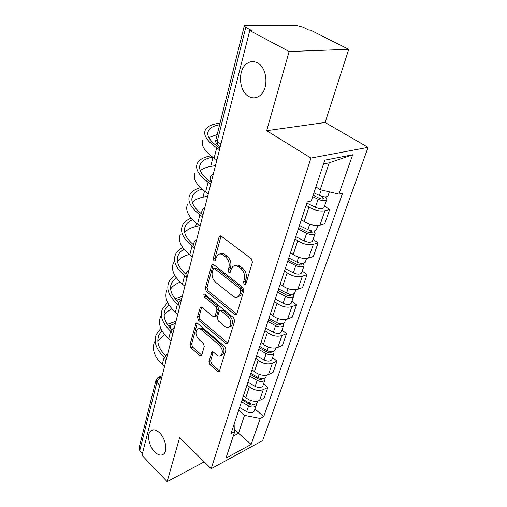 <?xml version="1.0" encoding="UTF-8"?>
<svg xmlns="http://www.w3.org/2000/svg" width="507" height="507" viewBox="0 0 507 507"><rect width="100%" height="100%" fill="white"/><g stroke="black" fill="none" stroke-linecap="round" stroke-linejoin="round"><path stroke-width="0.76" d="M244.247 284.497L245.508 284.56L245.844 284.002L252.435 262.151L251.345 258.766L221.248 236.192L219.62 236.129L219.068 237.042L213.238 258.621L213.967 260.877L215.101 260.947L216.204 257.594L217.864 254.818C219.436 253.62 221.185 253.709 223.112 255.084L225.545 256.954C228.6 259.78 229.728 263.279 228.93 267.455L228.144 270.225L228.879 272.512L230.077 272.576L231.217 269.23L232.84 266.543C234.494 265.262 236.344 265.351 238.385 266.809L240.895 268.729C244.032 271.632 245.179 275.187 244.33 279.389L243.493 282.171L244.247 284.497M159.661 432.921C156.156 429.632 153.177 428.966 150.725 430.925C146.631 434.29 148.887 446.204 154.648 451.857C158.19 455.286 161.232 455.983 163.774 453.955C167.842 450.59 165.491 438.473 159.661 432.921M257.499 62.912C253.893 61.017 250.414 61.189 247.08 63.432C237.517 69.51 238.664 91.108 248.652 96.381C252.385 98.491 256.016 98.32 259.552 95.88C268.944 89.828 267.69 67.887 257.499 62.912M208.96 361.561L209.949 364.628L217.56 371.384L219.252 371.593L225.957 349.944L224.943 346.782L197.565 323.346L196.006 323.181L189.96 344.754L190.93 347.764L199.796 355.629L201.387 355.825L201.754 355.192L204.264 346.319L203.275 343.245L198.795 339.348C195.708 335.71 195.189 332.37 197.236 329.322C198.459 328.365 199.859 328.523 201.437 329.784L219.411 345.229C222.573 348.873 223.137 352.238 221.096 355.331C219.785 356.383 218.276 356.212 216.578 354.83L213.567 352.213L211.92 352.023L208.96 361.561L210.633 360.864L211.622 363.931L219.233 370.661L217.56 371.384M266.682 130.692L325.101 122.498L348.74 49.325L289.136 51.518L266.682 130.692L310.943 158.057L211.166 468.722L179.649 437.541L167.139 481.65L141.998 455.292L249.736 30.547L251.649 30.534L245.775 27.41L217.18 141.561L217.509 144.812L218.758 145.642M289.136 51.518L249.736 30.547M234.64 314.448L236.408 314.574L236.845 313.852L243.829 290.688L242.764 287.374L213.561 264.483L211.951 264.381L205.259 288.134L206.279 291.291L234.64 314.448L236.357 313.82L208.003 290.726L206.279 291.291M234.678 321.032L227.63 343.759L225.9 343.588L198.427 320.177L197.432 317.097L200.366 307.096L201.938 307.248L213.06 316.545L214.702 316.691L215.133 315.969L216.92 309.682L215.893 306.507L204.201 296.874L203.808 294.136L204.917 294.231L233.638 317.8L234.678 321.032M348.74 49.325L310.43 30.071L308.795 30.084L303.053 27.194L296.069 25.35L245.832 25.413L244.304 25.8L245.775 27.41M325.101 122.498L368.063 147.36L262.601 440.615L211.166 468.722M167.139 481.65L204.239 461.864M142.48 453.391L139.774 450.558L139.089 447.89L155.922 380.364M301.386 219.651L304.162 221.534C309.726 224.874 314.98 226.09 319.93 225.178L324.892 210.773C319.917 211.609 314.606 210.367 308.966 207.052L306.146 205.177M324.892 210.773L329.689 209.492L324.499 206.102M319.93 225.178L324.708 223.815L329.689 209.492M313.085 239.399L318.092 242.859L313.332 244.33C308.421 245.337 303.237 244.159 297.78 240.793L295.061 238.886M290.536 252.638L293.217 254.558C298.598 257.943 303.731 259.096 308.617 258.025L313.358 256.479L318.092 242.859M302.223 271.08L307.058 274.598L302.349 276.239C297.495 277.399 292.425 276.277 287.146 272.867L284.522 270.934M280.213 284.021L282.805 285.973C288.014 289.396 293.027 290.492 297.863 289.275L302.552 287.564L307.058 274.598M291.874 301.259L296.551 304.821L291.886 306.621C287.089 307.92 282.139 306.849 277.025 303.408L274.483 301.443M270.383 313.915L272.886 315.893C277.931 319.34 282.843 320.392 287.608 319.036L292.254 317.179L296.551 304.821M282.006 330.044L286.537 333.644L281.917 335.577C277.183 336.997 272.335 335.976 267.379 332.51L264.92 330.526M261.004 342.421L263.431 344.418C268.323 347.891 273.127 348.892 277.836 347.422L282.437 345.432L286.537 333.644M272.589 357.517L276.974 361.149L272.398 363.208C267.728 364.742 262.981 363.766 258.171 360.281L255.794 358.278M252.055 369.641L254.406 371.65C259.153 375.142 263.855 376.099 268.507 374.521L273.058 372.417L276.974 361.149M263.583 383.78L267.835 387.437L263.31 389.604C258.697 391.239 254.051 390.308 249.381 386.803L247.074 384.788M243.499 395.65L245.781 397.672C250.395 401.176 254.996 402.095 259.584 400.422L264.09 398.204L267.835 387.437M315.905 186.918L320.228 189.694L329.246 162.823L323.517 163.964M233.271 436.077L238.467 433.371L244.507 415.366L260.268 418.459L251.168 444.43L225.957 458.125L234.747 431.622L231.04 433.529L307.204 201.963L311.247 200.962L324.778 160.174L352.682 154.762L338.891 194.118L320.228 189.694M260.268 418.459L263.71 416.684L342.586 193.205L338.891 194.118M310.943 158.057L368.063 147.36M234.792 429.961L251.168 444.43M244.507 415.366L238.734 410.138M254.97 408.902L263.71 416.684M234.747 431.622L235.033 421.399M352.682 154.762L329.246 162.823M245.895 283.844L245.236 281.6L246.066 278.818C246.922 274.623 245.781 271.08 242.644 268.184L240.895 268.729M235.102 265.636C236.668 264.762 238.347 264.971 240.134 266.264L242.644 268.184M220.101 253.975C221.591 253.151 223.181 253.354 224.874 254.584L227.301 256.441C230.349 259.261 231.477 262.753 230.679 266.923L229.886 269.68L230.47 271.834M221.052 236.059L214.993 258.114L215.5 260.167M213.346 264.331L206.989 287.577L208.003 290.726M240.838 291.043L240.096 288.737L214.543 268.615L213.409 268.545L212.287 271.98C211.552 276.017 212.648 279.433 215.589 282.241L232.859 296.05C234.931 297.596 236.807 297.71 238.48 296.399L239.976 293.927L240.838 291.043L242.574 290.454L241.826 288.153L240.096 288.737M213.986 268.374L216.286 268.089L241.826 288.153M238.081 296.703L240.21 295.796L241.706 293.331L239.976 293.927M242.574 290.454L241.706 293.331M225.9 343.588L227.592 342.916L200.132 319.568L198.427 320.177M201.704 307.077L199.137 316.495L200.132 319.568M215.709 316.33L216.844 315.354L218.637 309.08L217.617 305.911L205.924 296.303L204.201 296.874M205.164 294.434L205.924 296.303M224.861 326.413C226.578 327.75 228.118 327.883 229.475 326.806C231.68 323.542 231.129 320.056 227.833 316.343L221.217 310.892L219.544 310.753L219.106 311.488L217.3 317.781L218.321 320.944L224.861 326.413M229.386 326.882L231.179 326.159C233.385 322.896 232.84 319.416 229.544 315.715L227.833 316.343M220.279 310.493L222.934 310.284L229.544 315.715M213.225 351.966L210.633 360.864M221.109 355.325L222.782 354.64C224.823 351.547 224.265 348.189 221.103 344.551L219.411 345.229M198.934 328.694L198.928 328.701C200.157 327.744 201.558 327.896 203.136 329.157L221.103 344.551M197.331 323.174L191.64 344.107L192.609 347.111L201.761 355.173M313.123 195.309L319.461 198.351C321.463 199.169 322.832 199.245 323.58 198.586L322.623 197.046L323.713 196.779M312.673 196.659L318.092 199.264C322.262 200.968 325.12 201.133 326.673 199.752C327.097 198.94 326.603 197.983 325.183 196.893M306.824 203.111L315.398 207.262C319.543 208.973 322.389 209.118 323.948 207.712L324.1 207.255M322.775 196.608L321.951 199.029M313.941 192.85L319.372 195.448C323.555 197.16 326.426 197.331 327.972 195.962L328.124 195.518M219.632 124.766C213.846 125.736 210.12 127.675 208.453 130.591C206.165 135.401 209.683 141.041 219.011 147.512L219.918 148.114M219.506 149.736L216.698 147.867C206.748 140.94 202.99 134.906 205.43 129.767C207.426 126.338 212.008 124.171 219.176 123.264L220.038 123.157M216.888 160.041L214.112 158.159C204.258 151.175 200.563 145.046 203.028 139.78M217.192 134.551L208.859 137.568M298.756 227.643L308.028 232.263C309.973 233.081 311.317 233.125 312.071 232.409L311.209 230.793M298.281 229.088L306.653 233.264C310.702 234.969 313.516 235.071 315.081 233.569L314.182 230.983M295.784 236.687L304.099 240.869C308.123 242.574 310.918 242.657 312.489 241.129L312.654 240.648M311.184 230.786L310.461 232.916M299.472 225.469L307.869 229.646C311.938 231.35 314.752 231.458 316.317 229.963L316.482 229.487M288.16 259.869L297.159 264.508C299.048 265.326 300.372 265.345 301.126 264.572L300.835 263.38M287.653 261.397L295.784 265.592C299.719 267.29 302.483 267.335 304.061 265.719L303.516 263.336M285.276 268.628L293.35 272.829C297.26 274.521 300.011 274.553 301.589 272.918L301.766 272.405M288.787 257.955L296.937 262.144C300.892 263.843 303.655 263.894 305.233 262.29L305.404 261.789M212.718 157.183C206.33 158.304 202.211 160.561 200.36 163.951C198.009 169.161 201.342 175.086 210.361 181.728L211.235 182.343M210.792 184.085L208.079 182.171C198.459 175.054 194.903 168.717 197.413 163.159C199.435 159.464 203.941 157.024 210.937 155.839M208.301 193.889L205.62 191.963C196.089 184.802 192.59 178.382 195.125 172.703M215.475 165.624L210.684 166.461C206.153 167.253 202.692 168.66 200.297 170.682M201.963 189.079C197.274 190.543 194.168 192.774 192.647 195.778C190.239 201.336 193.395 207.515 202.122 214.309L202.268 214.417M202.496 216.781L199.872 214.829C190.562 207.553 187.191 200.943 189.77 195.005C191.475 191.646 195.018 189.181 200.385 187.622M200.126 226.128L197.527 224.164C188.306 216.844 184.992 210.158 187.577 204.118M207.724 196.177L202.996 197.172C198.224 198.18 194.65 199.891 192.267 202.299M278.064 290.555L286.81 295.207C288.648 296.018 289.947 296.012 290.707 295.188L290.682 294.333M277.538 292.152L285.435 296.361C289.263 298.053 291.975 298.04 293.566 296.335L293.261 294.104M275.276 299.041L283.115 303.256C286.924 304.941 289.624 304.922 291.214 303.192L291.398 302.654M278.616 288.876L286.537 293.084C290.378 294.77 293.097 294.77 294.681 293.065L294.865 292.539M268.444 319.803L276.949 324.467C278.736 325.272 280.016 325.247 280.777 324.379L280.865 323.789M267.899 321.47L275.574 325.684C279.3 327.364 281.968 327.307 283.559 325.513L283.426 323.415M265.738 328.042L273.362 332.256C277.069 333.936 279.725 333.866 281.315 332.053L281.505 331.496M268.925 318.345L276.626 322.553C280.365 324.239 283.033 324.188 284.63 322.401L284.814 321.85M259.261 347.72L267.531 352.384C269.28 353.189 270.535 353.138 271.302 352.238L271.403 351.877M258.697 349.443L266.162 353.658C269.8 355.331 272.417 355.23 274.014 353.36L273.995 351.37M256.631 355.718L264.052 359.932C267.664 361.605 270.275 361.491 271.872 359.602L272.069 359.032M259.679 346.458L267.164 350.673C270.814 352.346 273.431 352.251 275.028 350.388L275.225 349.817M194.593 247.942L192.052 245.958C183.033 238.543 179.839 231.693 182.463 225.419C183.952 222.332 186.823 219.911 191.082 218.162M192.33 256.859L189.814 254.856C180.879 247.403 177.735 240.495 180.372 234.126M199.447 225.615L195.645 226.54C190.695 227.763 187.039 229.747 184.675 232.51M192.514 219.759C188.972 221.363 186.563 223.498 185.283 226.166C182.869 231.883 185.676 238.132 193.693 244.913M187.051 277.678L184.586 275.656C175.847 268.127 172.811 261.067 175.485 254.489C176.797 251.637 179.186 249.292 182.653 247.467M184.89 286.182L182.45 284.161C173.787 276.594 170.802 269.483 173.483 262.822M192.704 244.089L193.655 243.842M189.32 254.463L188.604 254.66C183.521 256.073 179.808 258.323 177.475 261.403M183.971 249.21C181.246 250.832 179.332 252.835 178.242 255.211C175.809 261.13 178.382 267.5 185.968 274.331M178.832 305.208L177.456 304.029C168.977 296.399 166.093 289.155 168.806 282.31C169.984 279.661 172.006 277.411 174.877 275.561M177.786 314.207L175.416 312.16C167.006 304.498 164.167 297.203 166.892 290.283M186.278 273.045L184.96 273.438M180.2 282.158C175.847 283.774 172.653 286.068 170.618 289.053M176.1 277.462L171.505 283.007C169.04 289.155 171.467 295.682 178.787 302.597M250.49 374.394L258.545 379.052C260.243 379.851 261.479 379.781 262.246 378.849L262.309 378.697M249.907 376.169L257.176 380.383C260.718 382.044 263.291 381.898 264.895 379.958L264.965 378.064M247.936 382.164L255.16 386.378C258.684 388.032 261.244 387.887 262.848 385.928L263.051 385.339M250.845 373.31L258.133 377.525C261.688 379.192 264.267 379.052 265.864 377.119L266.067 376.53M171.613 332.034L170.637 331.166C162.405 323.447 159.661 316.038 162.411 308.953L167.627 302.508M170.986 341.008L168.685 338.936C160.523 331.198 157.816 323.751 160.573 316.59M175.054 298.686L182.317 296.335M181.779 298.465L176.385 300.233M171.981 308.814C168.432 310.538 165.795 312.781 164.084 315.55M168.768 304.58L165.054 309.631C162.551 316.019 164.876 322.718 172.031 329.74M242.105 399.903L249.945 404.554C251.567 405.334 252.778 405.264 253.563 404.339M241.503 401.715L248.582 405.923C252.042 407.577 254.571 407.4 256.174 405.397L256.308 403.585M239.615 407.457L246.656 411.665C250.09 413.306 252.613 413.123 254.21 411.107L254.419 410.505M242.403 398.99L249.501 403.198C252.968 404.846 255.503 404.675 257.106 402.678L257.309 402.076M164.908 357.866L164.11 357.131C156.112 349.342 153.501 341.794 156.276 334.487L160.814 328.359M164.477 366.662L162.24 364.577C154.312 356.776 151.732 349.19 154.515 341.819M167.38 324.353L175.992 321.267M175.435 323.466L168.578 326.001M164.445 334.455L157.835 340.945M161.885 330.602L158.868 335.146C156.321 341.788 158.583 348.67 165.643 355.794M161.727 377.531L160.909 377.861C158.887 378.868 157.531 380.377 156.847 382.405L139.774 450.558M161.499 378.418L160.909 377.861L158.127 377.373L156.055 379.825L156.847 382.405L159.775 385.206M268.507 374.521L272.398 363.208M277.836 347.422L281.917 335.577M287.608 319.036L291.886 306.621M297.863 289.275L302.349 276.239M308.617 258.025L313.332 244.33M259.584 400.422L263.31 389.604M245.781 397.672L249.381 386.803M254.406 371.65L258.171 360.281M263.431 344.418L267.379 332.51M272.886 315.893L277.025 303.408M282.805 285.973L287.146 272.867M293.217 254.558L297.78 240.793M304.162 221.534L308.966 207.052M212.566 177.089L211.489 181.322M211.381 181.76C209.397 178.61 210.012 176.068 213.225 174.129L213.339 174.047M203.985 210.912L202.965 214.943M195.822 243.1L194.846 246.941M188.04 273.774L187.115 277.43M180.619 303.028L179.738 306.52M173.533 330.97L172.691 334.309M166.759 357.676L165.947 360.87M202.876 215.291C200.949 212.268 201.52 209.797 204.6 207.883L204.79 207.75M194.777 247.22C192.907 244.304 193.446 241.902 196.399 240.007L196.653 239.83M187.058 277.652C185.239 274.838 185.746 272.493 188.585 270.618L188.896 270.408M179.693 306.697C177.919 303.966 178.407 301.671 181.145 299.821L181.493 299.586M172.653 334.443C170.935 331.787 171.398 329.544 174.04 327.706L174.427 327.459M165.922 360.971C164.249 358.386 164.693 356.187 167.253 354.368L167.665 354.101M220.944 144.045L217.18 141.561L215.95 139.545L244.241 26.066M246.066 278.818L244.33 279.389M240.134 266.264L238.385 266.809M229.886 269.68L228.144 270.225M230.679 266.923L228.93 267.455M227.301 256.441L225.545 256.954M224.874 254.584L223.112 255.084M214.993 258.114L213.238 258.621M220.837 236.579L219.068 237.042M245.236 281.6L243.493 282.171M206.989 287.577L205.259 288.134M213.2 264.711L211.451 265.231M216.286 268.089L214.543 268.615M199.137 316.495L197.432 317.097M201.653 307.248L199.935 307.838M216.844 315.354L215.133 315.969M218.637 309.08L216.92 309.682M217.617 305.911L215.893 306.507M222.934 310.284L221.217 310.892M213.219 351.991L211.539 352.669M203.136 329.157L201.437 329.784M201.475 354.957L199.796 355.629M192.609 347.111L190.93 347.764M191.64 344.107L189.96 344.754M197.299 323.27L195.601 323.884M211.622 363.931L209.949 364.628M318.092 199.264L315.398 207.262M321.229 189.929L319.372 195.448M214.112 158.159L216.698 147.867M306.653 233.264L304.099 240.869M309.695 224.233L307.869 229.646M300.163 263.272L299.529 265.142M295.784 265.592L293.35 272.829M298.579 257.264L296.937 262.144M205.62 191.963L208.079 182.171M210.684 166.461L212.965 157.36M197.527 224.164L199.872 214.829M202.996 197.172L204.505 191.145M289.681 294.187L289.123 295.822M285.435 296.361L283.115 303.256M288.014 288.686L286.537 293.084M279.687 323.643L279.211 325.057M275.574 325.684L273.362 332.256M277.95 318.611L276.626 322.553M270.161 351.75L269.749 352.961M266.162 353.658L264.052 359.932M268.355 347.137L267.164 350.673M189.814 254.856L192.052 245.958M195.645 226.54L196.45 223.321M182.45 284.161L184.586 275.656M188.604 254.66L188.769 254.007M175.416 312.16L177.456 304.029M261.054 378.583L260.706 379.61M257.176 380.383L255.16 386.378M259.197 374.369L258.133 377.525M168.685 338.936L170.637 331.166M177.025 300.911L177.273 299.929M252.359 404.237L252.068 405.099M248.582 405.923L246.656 411.665M250.445 400.391L249.501 403.198M162.24 364.577L164.11 357.131M170.257 327.959L170.992 325.031M153.051 429.841L150.725 430.925M220.285 146.65L217.509 144.812C216.026 143.462 215.475 141.827 215.855 139.888M159.027 377.005L162.183 375.719M220.558 235.882L219.62 236.129M212.788 264.134L211.951 264.381M240.21 295.796L238.48 296.399M201.064 306.862L200.366 307.096M216.413 316.076L214.702 316.691M204.321 293.971L203.808 294.136M231.179 326.159L229.475 326.806M212.528 351.776L211.92 352.023M222.782 354.64L221.096 355.331M196.653 322.946L196.006 323.181M326.673 199.752L323.948 207.712M329.379 191.861L327.972 195.962M207.731 133.556L208.453 130.591M315.081 233.569L312.489 241.129M317.845 225.52L316.317 229.963M304.061 265.719L301.589 272.918M306.558 258.431L305.233 262.29M199.587 167.139L200.36 163.951M191.83 199.162L192.647 195.778M293.566 296.335L291.214 303.192M295.822 289.738L294.681 293.065M283.559 325.513L281.315 332.053M285.599 319.556L284.63 322.401M274.014 353.36L271.872 359.602M275.852 347.992L275.028 350.388M184.421 229.734L185.283 226.166M177.336 258.938L178.242 255.211M170.567 286.88L171.505 283.007M264.895 379.958L262.848 385.928M266.549 375.129L265.864 377.119M164.084 313.624L165.054 309.631M256.174 405.397L254.21 411.107M257.657 401.069L257.106 402.678M157.867 339.259L158.868 335.146"/></g></svg>
